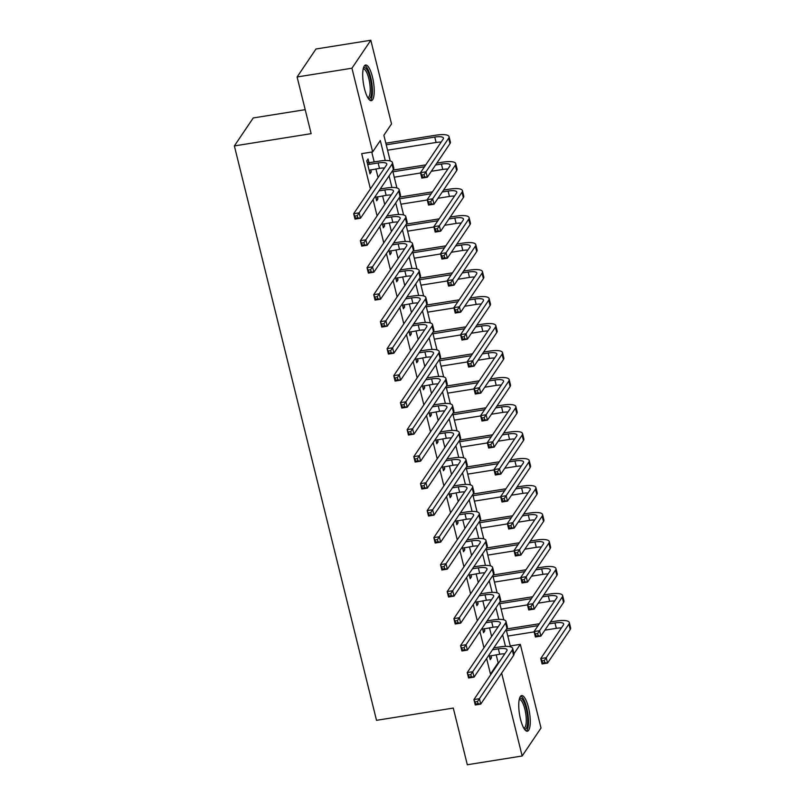 <?xml version="1.0" encoding="UTF-8"?>
<svg xmlns="http://www.w3.org/2000/svg" width="805" height="805" viewBox="0 0 805 805"><rect width="100%" height="100%" fill="white"/><g stroke="black" fill="none" stroke-linecap="round" stroke-linejoin="round"><path stroke-width="1.21" d="M520.533 719.288A18.052 5.072 -99.1 0 1 521.66 695.57A18.052 5.072 -99.1 0 1 528.483 707.504A18.052 5.072 -99.1 0 1 527.356 731.222A18.052 5.072 -99.1 0 1 520.533 719.288M364.484 88.741A18.052 5.072 -99.1 0 1 365.611 65.014A18.052 5.072 -99.1 0 1 372.443 76.948A18.052 5.072 -99.1 0 1 371.306 100.675A18.052 5.072 -99.1 0 1 364.484 88.741M305.196 109.661L253.233 117.953L234.366 145.926L376.519 720.324L453.285 708.068L467.313 764.75L522.153 755.996L501.646 673.121M234.366 145.926L311.143 133.66L297.105 76.978L315.983 49.004L370.813 40.25L391.522 123.93L383.874 135.26L390.234 160.96M510.259 645.952L520.322 644.352L541.02 728.022L522.153 755.996M385.243 160.507L380.302 140.553L372.655 151.893L361.687 153.644L370.411 188.913M373.067 199.61L377.092 215.901M379.749 226.608L383.774 242.899M386.42 253.595L390.455 269.886M393.102 280.593L397.137 296.884M399.783 307.591L403.818 323.872M406.465 334.578L410.5 350.869M413.146 361.576L417.171 377.857M419.828 388.563L423.853 404.855M426.509 415.561L430.534 431.842M433.181 442.549L437.216 458.84M439.862 469.546L443.897 485.828M446.544 496.534L450.579 512.825M453.225 523.532L457.26 539.813M459.907 550.519L463.932 566.811M466.588 577.517L470.613 593.798M473.27 604.505L477.295 620.796M479.941 631.502L483.976 647.784M486.623 658.49L490.476 674.067L498.134 662.726L496.172 654.797M494.431 647.784L494.28 647.15M491.624 636.453L489.49 627.809M487.75 620.786L487.599 620.162M484.942 609.455L482.809 600.812M481.068 593.798L480.917 593.164M478.271 582.468L476.127 573.824M474.387 566.801L474.236 566.177M471.589 555.47L469.446 546.826M467.705 539.813L467.554 539.179M464.908 528.483L462.764 519.839M461.034 512.815L460.873 512.191M458.226 501.485L456.083 492.841M454.352 485.828L454.191 485.194M451.545 474.497L449.411 465.853M447.671 458.83L447.52 458.206M444.863 447.5L442.73 438.856M440.989 431.842L440.838 431.208M438.182 420.512L436.048 411.868M434.308 404.845L434.157 404.221M431.51 393.514L429.367 384.871M427.626 377.857L427.475 377.223M424.829 366.527L422.685 357.883M420.955 350.859L420.794 350.235M418.147 339.529L416.004 330.885M414.273 323.872L414.112 323.238M411.466 312.541L409.322 303.898M407.592 296.874L407.431 296.25M404.784 285.544L402.651 276.9M400.91 269.886L400.759 269.252M398.103 258.556L395.969 249.912M394.229 242.889L394.078 242.265M391.421 231.558L389.288 222.915M387.547 215.901L387.396 215.267M384.75 204.571L382.606 195.927M380.866 188.903L380.715 188.279M378.068 177.573L375.925 168.929M374.194 161.916L371.749 152.034M368.932 162.489L368.056 158.957L366.778 160.849L369.988 173.81L371.266 171.918L370.733 169.764M375.482 196.028L376.67 200.797L377.948 198.916L377.414 196.752M382.164 223.015L383.351 227.795L384.629 225.903L384.086 223.75M388.845 250.013L390.033 254.782L391.3 252.901L390.767 250.737M395.527 277L396.714 281.78L397.982 279.888L397.449 277.735M402.208 303.998L403.386 308.768L404.663 306.886L404.13 304.723M408.89 330.986L410.067 335.766L411.345 333.874L410.812 331.72M415.571 357.984L416.749 362.753L418.026 360.871L417.493 358.708M422.243 384.971L423.43 389.751L424.708 387.859L424.175 385.706M428.924 411.969L430.112 416.738L431.379 414.857L430.846 412.693M435.606 438.956L436.793 443.736L438.061 441.844L437.528 439.691M442.287 465.954L443.464 470.724L444.742 468.842L444.209 466.679M448.969 492.942L450.146 497.721L451.424 495.83L450.891 493.676M455.65 519.939L456.827 524.709L458.105 522.827L457.572 520.664M462.332 546.927L463.509 551.707L464.787 549.815L464.254 547.662M469.003 573.925L470.19 578.704L471.468 576.813L470.935 574.649M475.685 600.912L476.872 605.692L478.14 603.8L477.607 601.647M482.366 627.91L483.553 632.69L484.821 630.798L484.288 628.635M489.048 654.898L490.225 659.677L491.503 657.786L490.97 655.632M297.105 76.978L351.946 68.214L370.813 40.25M490.476 674.067L491.221 673.946M372.655 151.893L351.946 68.214M505.48 646.375L502.612 634.793M498.808 619.387L495.94 607.795M492.127 592.389L489.259 580.808M485.445 565.402L482.577 553.81M478.764 538.404L475.896 526.822M472.082 511.417L469.214 499.825M465.401 484.419L462.533 472.837M458.719 457.431L455.861 445.839M452.048 430.434L449.18 418.852M445.366 403.446L442.498 391.854M438.685 376.448L435.817 364.866M432.003 349.461L429.135 337.869M425.322 322.463L422.454 310.881M418.64 295.475L415.772 283.883M411.959 268.478L409.101 256.896M405.287 241.48L402.42 229.898M398.606 214.492L395.738 202.91M391.924 187.495L389.057 175.913M513.982 653.73L520.322 644.352M392.629 170.62L396.915 187.957M399.31 197.617L403.597 214.945M405.982 224.605L410.278 241.943M412.663 251.603L416.95 268.93M419.345 278.6L423.631 295.928M426.026 305.588L430.313 322.916M432.708 332.586L436.994 349.913M439.389 359.573L443.676 376.901M446.071 386.571L450.357 403.899M452.742 413.559L457.039 430.886M459.424 440.556L463.71 457.884M466.105 467.544L470.392 484.872M472.787 494.542L477.073 511.869M479.468 521.529L483.755 538.857M486.15 548.527L490.436 565.855M492.831 575.515L497.118 592.842M499.502 602.512L503.799 619.84M506.184 629.5L510.471 646.828M498.134 662.726L498.869 662.606M369.586 172.19L371.266 171.918M376.267 199.177L377.948 198.916M382.949 226.175L384.629 225.903M389.63 253.162L391.3 252.901M396.312 280.16L397.982 279.888M402.983 307.148L404.663 306.886M409.665 334.145L411.345 333.874M416.346 361.133L418.026 360.871M423.028 388.131L424.708 387.859M429.709 415.118L431.379 414.857M436.391 442.116L438.061 441.844M443.072 469.104L444.742 468.842M449.743 496.101L451.424 495.83M456.425 523.089L458.105 522.827M463.106 550.087L464.787 549.815M469.788 577.074L471.468 576.813M476.469 604.072L478.14 603.8M483.151 631.06L484.821 630.798M489.832 658.057L491.503 657.786M369.113 170.288L379.477 168.366A11.572 3.2 166.1 0 1 384.528 167.993M368.358 164.532L378.139 162.962A11.572 3.2 166.1 0 1 386.823 163.968A11.572 3.2 166.1 0 1 386.551 164.995L353.687 213.707L359.171 212.832L392.035 164.119A17.358 4.79 -13.9 0 0 392.438 162.58A17.358 4.79 -13.9 0 0 379.417 161.081L369.636 162.64L368.358 164.532L367.654 164.371M367.09 162.087L369.636 162.64M357.259 215.7L359.171 212.832L360.499 218.225L355.015 219.101L353.687 213.707L355.599 218.205L357.792 217.853L357.259 215.7L355.065 216.042M357.792 217.853L360.499 218.225L393.373 169.513A17.358 4.79 -13.9 0 0 393.776 167.973L392.438 162.58M355.015 219.101L355.599 218.205M424.084 174.675L421.89 175.027L422.424 177.191L424.617 176.838L424.084 174.675L425.986 171.807L427.324 177.211L421.84 178.086L420.502 172.683L425.986 171.807L448.657 138.219A17.358 4.79 -13.9 0 0 449.059 136.669A17.358 4.79 -13.9 0 0 436.028 135.17L385.837 143.189M386.239 144.809L434.76 137.061A11.572 3.2 166.1 0 1 443.444 138.068A11.572 3.2 166.1 0 1 443.173 139.094L420.502 172.683L421.89 175.027M387.577 150.213L436.089 142.465A11.572 3.2 166.1 0 1 441.15 142.093M424.617 176.838L427.324 177.211L449.995 143.612A17.358 4.79 -13.9 0 0 450.398 142.072L449.059 136.669M421.84 178.086L422.424 177.191M375.794 197.275L386.148 195.353A11.572 3.2 166.1 0 1 391.21 194.981M378.944 190.896L384.82 189.96A11.572 3.2 166.1 0 1 393.504 190.956A11.572 3.2 166.1 0 1 393.232 191.982L360.368 240.695L365.852 239.82L398.717 191.107A17.358 4.79 -13.9 0 0 399.119 189.567A17.358 4.79 -13.9 0 0 386.088 188.068L380.222 189.004M363.941 242.687L365.852 239.82L367.181 245.223L361.697 246.099L360.368 240.695L362.28 245.193L364.474 244.851L363.941 242.687L361.747 243.04M364.474 244.851L367.181 245.223L400.055 196.511A17.358 4.79 -13.9 0 0 400.457 194.971L399.119 189.567M361.697 246.099L362.28 245.193M382.476 224.273L392.83 222.351A11.572 3.2 166.1 0 1 397.891 221.979M385.625 217.893L391.502 216.948A11.572 3.2 166.1 0 1 400.186 217.954A11.572 3.2 166.1 0 1 399.914 218.98L367.04 267.693L372.524 266.817L405.398 218.105A17.358 4.79 -13.9 0 0 405.8 216.565A17.358 4.79 -13.9 0 0 392.77 215.066L386.903 216.002M370.622 269.685L372.524 266.817L373.862 272.211L368.378 273.086L367.04 267.693L368.962 272.191L371.155 271.838L370.622 269.685L368.428 270.027M371.155 271.838L373.862 272.211L406.736 223.498A17.358 4.79 -13.9 0 0 407.129 221.959L405.8 216.565M368.378 273.086L368.962 272.191M389.157 251.261L399.511 249.339A11.572 3.2 166.1 0 1 404.573 248.966M392.307 244.881L398.173 243.945A11.572 3.2 166.1 0 1 406.857 244.941A11.572 3.2 166.1 0 1 406.595 245.968L373.721 294.68L379.205 293.805L412.079 245.092A17.358 4.79 -13.9 0 0 412.482 243.553A17.358 4.79 -13.9 0 0 399.451 242.053L393.585 242.989M377.303 296.673L379.205 293.805L380.544 299.208L375.06 300.084L373.721 294.68L375.643 299.178L377.837 298.836L377.303 296.673L375.11 297.025M377.837 298.836L380.544 299.208L413.418 250.496A17.358 4.79 -13.9 0 0 413.81 248.956L412.482 243.553M375.06 300.084L375.643 299.178M430.766 201.673L428.572 202.015L429.105 204.178L431.299 203.826L430.766 201.673L432.667 198.805L434.006 204.198L428.522 205.074L427.183 199.68L432.667 198.805L455.338 165.206A17.358 4.79 -13.9 0 0 455.741 163.667A17.358 4.79 -13.9 0 0 442.71 162.167L436.843 163.103M425.775 164.874L392.971 170.117M392.921 171.807L424.507 166.766M435.565 164.995L441.442 164.059A11.572 3.2 166.1 0 1 450.126 165.055A11.572 3.2 166.1 0 1 449.854 166.082L427.183 199.68L428.572 202.015M394.259 177.201L420.582 172.995M431.319 171.284L442.77 169.453A11.572 3.2 166.1 0 1 447.832 169.08M431.299 203.826L434.006 204.198L456.677 170.61A17.358 4.79 -13.9 0 0 457.069 169.06L455.741 163.667M428.522 205.074L429.105 204.178M437.437 228.66L435.243 229.012L435.787 231.176L437.97 230.824L437.437 228.66L439.349 225.792L440.687 231.196L435.203 232.071L433.865 226.668L439.349 225.792L462.02 192.204A17.358 4.79 -13.9 0 0 462.422 190.654A17.358 4.79 -13.9 0 0 449.391 189.155L443.525 190.101M432.456 191.862L399.652 197.104M399.602 198.795L431.178 193.753M442.247 191.982L448.113 191.047A11.572 3.2 166.1 0 1 456.797 192.053A11.572 3.2 166.1 0 1 456.536 193.079L433.865 226.668L435.243 229.012M400.93 204.198L427.264 199.992M438 198.282L449.452 196.45A11.572 3.2 166.1 0 1 454.513 196.078M437.97 230.824L440.687 231.196L463.358 197.597A17.358 4.79 -13.9 0 0 463.75 196.058L462.422 190.654M435.203 232.071L435.787 231.176M444.119 255.658L441.925 256L442.458 258.163L444.652 257.811L444.119 255.658L446.03 252.79L447.369 258.184L441.885 259.059L440.546 253.666L446.03 252.79L468.701 219.191A17.358 4.79 -13.9 0 0 469.094 217.652A17.358 4.79 -13.9 0 0 456.073 216.153L450.206 217.088M439.138 218.859L406.334 224.102M406.284 225.792L437.86 220.751M448.928 218.98L454.795 218.044A11.572 3.2 166.1 0 1 463.479 219.041A11.572 3.2 166.1 0 1 463.217 220.067L440.546 253.666L441.925 256M407.612 231.186L433.945 226.99M444.682 225.269L456.133 223.438A11.572 3.2 166.1 0 1 461.195 223.066M444.652 257.811L447.369 258.184L470.029 224.595A17.358 4.79 -13.9 0 0 470.432 223.045L469.094 217.652M441.885 259.059L442.458 258.163M395.839 278.258L406.193 276.336A11.572 3.2 166.1 0 1 411.254 275.964M398.988 271.879L404.855 270.933A11.572 3.2 166.1 0 1 413.539 271.939A11.572 3.2 166.1 0 1 413.277 272.965L380.403 321.678L385.887 320.803L418.761 272.09A17.358 4.79 -13.9 0 0 419.153 270.55A17.358 4.79 -13.9 0 0 406.133 269.051L400.266 269.987M383.985 323.67L385.887 320.803L387.225 326.196L381.741 327.072L380.403 321.678L382.325 326.176L384.518 325.824L383.985 323.67L381.791 324.013M384.518 325.824L387.225 326.196L420.089 277.483A17.358 4.79 -13.9 0 0 420.492 275.944L419.153 270.55M381.741 327.072L382.325 326.176M450.8 282.646L448.606 282.998L449.14 285.161L451.333 284.809L450.8 282.646L452.712 279.778L454.04 285.181L448.556 286.057L447.228 280.653L452.712 279.778L475.383 246.189A17.358 4.79 -13.9 0 0 475.775 244.64A17.358 4.79 -13.9 0 0 462.754 243.14L456.878 244.086M445.819 245.847L413.015 251.09M412.955 252.78L444.541 247.739M455.61 245.968L461.476 245.032A11.572 3.2 166.1 0 1 470.16 246.038A11.572 3.2 166.1 0 1 469.899 247.065L447.228 280.653L448.606 282.998M414.293 258.184L440.627 253.978M451.364 252.267L462.815 250.436A11.572 3.2 166.1 0 1 467.876 250.063M451.333 284.809L454.04 285.181L476.711 251.583A17.358 4.79 -13.9 0 0 477.113 250.043L475.775 244.64M448.556 286.057L449.14 285.161M363.387 68.194A15.627 4.387 -99.1 0 1 365.309 67.952A15.627 4.387 -99.1 0 1 371.477 85.853A15.627 4.387 -99.1 0 1 368.197 98.351M367.744 97.596A14.47 4.065 80.9 0 0 367.895 97.586A14.47 4.065 80.9 0 0 369.867 84.314A14.47 4.065 80.9 0 0 364.313 69.25A14.47 4.065 80.9 0 0 363.327 69.019A14.47 4.065 80.9 0 0 363.186 69.049M370.29 100.494A17.941 5.041 80.9 0 0 371.789 82.975A17.941 5.041 80.9 0 0 365.098 65.698A17.941 5.041 80.9 0 0 364.705 65.507M519.426 698.74A15.627 4.387 -99.1 0 1 526.198 708.571A15.627 4.387 -99.1 0 1 524.246 728.897M523.793 728.153A14.47 4.065 80.9 0 0 523.934 728.133A14.47 4.065 80.9 0 0 524.85 709.125A14.47 4.065 80.9 0 0 519.376 699.565A14.47 4.065 80.9 0 0 519.225 699.595M526.329 731.041A17.941 5.041 80.9 0 0 526.712 707.816A17.941 5.041 80.9 0 0 520.744 696.063M402.52 305.246L412.874 303.324A11.572 3.2 166.1 0 1 417.936 302.952M405.67 298.866L411.536 297.93A11.572 3.2 166.1 0 1 420.22 298.927A11.572 3.2 166.1 0 1 419.958 299.953L387.084 348.666L392.568 347.79L425.443 299.078A17.358 4.79 -13.9 0 0 425.835 297.538A17.358 4.79 -13.9 0 0 412.814 296.039L406.938 296.975M390.656 350.658L392.568 347.79L393.907 353.194L388.423 354.069L387.084 348.666L389.006 353.174L391.2 352.821L390.656 350.658L388.463 351.01M391.2 352.821L393.907 353.194L426.771 304.481A17.358 4.79 -13.9 0 0 427.173 302.942L425.835 297.538M388.423 354.069L389.006 353.174M409.202 332.244L419.556 330.322A11.572 3.2 166.1 0 1 424.607 329.949M412.351 325.864L418.218 324.918A11.572 3.2 166.1 0 1 426.902 325.924A11.572 3.2 166.1 0 1 426.63 326.951L393.766 375.663L399.25 374.788L432.114 326.075A17.358 4.79 -13.9 0 0 432.516 324.536A17.358 4.79 -13.9 0 0 419.496 323.036L413.619 323.972M397.338 377.656L399.25 374.788L400.588 380.181L395.104 381.057L393.766 375.663L395.678 380.161L397.871 379.809L397.338 377.656L395.144 377.998M397.871 379.809L400.588 380.181L433.452 331.469A17.358 4.79 -13.9 0 0 433.855 329.929L432.516 324.536M395.104 381.057L395.678 380.161M415.873 359.231L426.237 357.309A11.572 3.2 166.1 0 1 431.289 356.937M419.023 352.852L424.899 351.916A11.572 3.2 166.1 0 1 433.583 352.912A11.572 3.2 166.1 0 1 433.311 353.938L400.447 402.651L405.931 401.776L438.795 353.063A17.358 4.79 -13.9 0 0 439.198 351.523A17.358 4.79 -13.9 0 0 426.177 350.024L420.301 350.96M404.019 404.643L405.931 401.776L407.26 407.179L401.776 408.055L400.447 402.651L402.359 407.159L404.553 406.807L404.019 404.643L401.826 404.996M404.553 406.807L407.26 407.179L440.134 358.467A17.358 4.79 -13.9 0 0 440.536 356.927L439.198 351.523M401.776 408.055L402.359 407.159M422.555 386.229L432.909 384.307A11.572 3.2 166.1 0 1 437.97 383.935M425.704 379.849L431.581 378.914A11.572 3.2 166.1 0 1 440.265 379.91A11.572 3.2 166.1 0 1 439.993 380.936L407.129 429.649L412.613 428.773L445.477 380.061A17.358 4.79 -13.9 0 0 445.879 378.521A17.358 4.79 -13.9 0 0 432.849 377.022L426.982 377.958M410.701 431.641L412.613 428.773L413.941 434.167L408.457 435.042L407.129 429.649L409.041 434.147L411.234 433.794L410.701 431.641L408.507 431.983M411.234 433.794L413.941 434.167L446.815 385.454A17.358 4.79 -13.9 0 0 447.218 383.915L445.879 378.521M408.457 435.042L409.041 434.147M429.236 413.217L439.59 411.305A11.572 3.2 166.1 0 1 444.652 410.922M432.386 406.837L438.262 405.901A11.572 3.2 166.1 0 1 446.936 406.897A11.572 3.2 166.1 0 1 446.674 407.924L413.8 456.636L419.284 455.761L452.158 407.048A17.358 4.79 -13.9 0 0 452.561 405.509A17.358 4.79 -13.9 0 0 439.53 404.009L433.664 404.945M417.382 458.629L419.284 455.761L420.623 461.164L415.139 462.04L413.8 456.636L415.722 461.144L417.916 460.792L417.382 458.629L415.189 458.981M417.916 460.792L420.623 461.164L453.497 412.452A17.358 4.79 -13.9 0 0 453.889 410.912L452.561 405.509M415.139 462.04L415.722 461.144M457.482 309.643L455.288 309.985L455.821 312.149L458.015 311.797L457.482 309.643L459.393 306.775L460.722 312.169L455.238 313.044L453.909 307.651L459.393 306.775L482.054 273.177A17.358 4.79 -13.9 0 0 482.457 271.637A17.358 4.79 -13.9 0 0 469.436 270.138L463.559 271.074M452.501 272.845L419.697 278.087M419.636 279.778L451.223 274.736M462.291 272.965L468.158 272.03A11.572 3.2 166.1 0 1 476.842 273.026A11.572 3.2 166.1 0 1 476.57 274.052L453.909 307.651L455.288 309.985M420.975 285.171L447.298 280.975M458.045 279.255L469.496 277.423A11.572 3.2 166.1 0 1 474.548 277.051M458.015 311.797L460.722 312.169L483.392 278.58A17.358 4.79 -13.9 0 0 483.795 277.031L482.457 271.637M455.238 313.044L455.821 312.149M464.163 336.631L461.969 336.983L462.503 339.147L464.696 338.794L464.163 336.631L466.065 333.763L467.403 339.167L461.919 340.042L460.581 334.649L466.065 333.763L488.736 300.174A17.358 4.79 -13.9 0 0 489.138 298.625A17.358 4.79 -13.9 0 0 476.107 297.136L470.241 298.071M459.182 299.832L426.368 305.075M426.318 306.765L457.904 301.724M468.963 299.953L474.839 299.017A11.572 3.2 166.1 0 1 483.523 300.024A11.572 3.2 166.1 0 1 483.252 301.05L460.581 334.649L461.969 336.983M427.656 312.169L453.98 307.963M464.727 306.252L476.178 304.421A11.572 3.2 166.1 0 1 481.229 304.049M464.696 338.794L467.403 339.167L490.074 305.568A17.358 4.79 -13.9 0 0 490.476 304.028L489.138 298.625M461.919 340.042L462.503 339.147M470.845 363.629L468.651 363.971L469.184 366.134L471.378 365.782L470.845 363.629L472.746 360.761L474.085 366.154L468.601 367.04L467.262 361.636L472.746 360.761L495.417 327.162A17.358 4.79 -13.9 0 0 495.82 325.623A17.358 4.79 -13.9 0 0 482.789 324.123L476.922 325.059M465.853 326.83L433.05 332.073M432.999 333.763L464.586 328.722M475.644 326.951L481.521 326.015A11.572 3.2 166.1 0 1 490.205 327.011A11.572 3.2 166.1 0 1 489.933 328.038L467.262 361.636L468.651 363.971M434.338 339.157L460.661 334.961M471.408 333.24L482.849 331.408A11.572 3.2 166.1 0 1 487.911 331.036M471.378 365.782L474.085 366.154L496.755 332.566A17.358 4.79 -13.9 0 0 497.158 331.016L495.82 325.623M468.601 367.04L469.184 366.134M477.526 390.616L475.332 390.968L475.866 393.132L478.059 392.78L477.526 390.616L479.428 387.748L480.766 393.152L475.282 394.027L473.944 388.634L479.428 387.748L502.099 354.16A17.358 4.79 -13.9 0 0 502.501 352.61A17.358 4.79 -13.9 0 0 489.47 351.121L483.604 352.057M472.535 353.818L439.731 359.06M439.681 360.751L471.267 355.709M482.326 353.938L488.192 353.003A11.572 3.2 166.1 0 1 496.876 354.009A11.572 3.2 166.1 0 1 496.615 355.035L473.944 388.634L475.332 390.968M441.019 366.154L467.343 361.948M478.079 360.238L489.531 358.406A11.572 3.2 166.1 0 1 494.592 358.034M478.059 392.78L480.766 393.152L503.437 359.553A17.358 4.79 -13.9 0 0 503.829 358.014L502.501 352.61M475.282 394.027L475.866 393.132M484.197 417.614L482.004 417.966L482.537 420.119L484.731 419.767L484.197 417.614L486.109 414.746L487.448 420.14L481.964 421.025L480.625 415.622L486.109 414.746L508.78 381.147A17.358 4.79 -13.9 0 0 509.183 379.608A17.358 4.79 -13.9 0 0 496.152 378.109L490.285 379.044M479.217 380.815L446.413 386.058M446.362 387.748L477.939 382.707M489.007 380.936L494.874 380A11.572 3.2 166.1 0 1 503.558 380.996A11.572 3.2 166.1 0 1 503.296 382.023L480.625 415.622L482.004 417.966M447.691 393.142L474.024 388.946M484.761 387.225L496.212 385.394A11.572 3.2 166.1 0 1 501.274 385.021M484.731 419.767L487.448 420.14L510.118 386.551A17.358 4.79 -13.9 0 0 510.511 385.001L509.183 379.608M481.964 421.025L482.537 420.119M435.918 440.214L446.272 438.292A11.572 3.2 166.1 0 1 451.333 437.92M439.067 433.835L444.934 432.899A11.572 3.2 166.1 0 1 453.618 433.895A11.572 3.2 166.1 0 1 453.356 434.921L420.482 483.634L425.966 482.759L458.84 434.046A17.358 4.79 -13.9 0 0 459.242 432.506A17.358 4.79 -13.9 0 0 446.212 431.007L440.345 431.943M424.064 485.626L425.966 482.759L427.304 488.152L421.82 489.027L420.482 483.634L422.404 488.132L424.597 487.78L424.064 485.626L421.87 485.968M424.597 487.78L427.304 488.152L460.178 439.439A17.358 4.79 -13.9 0 0 460.571 437.9L459.242 432.506M421.82 489.027L422.404 488.132M490.879 444.601L488.685 444.954L489.219 447.117L491.412 446.765L490.879 444.601L492.791 441.744L494.129 447.137L488.645 448.013L487.307 442.619L492.791 441.744L515.462 408.145A17.358 4.79 -13.9 0 0 515.854 406.595A17.358 4.79 -13.9 0 0 502.833 405.106L496.967 406.042M485.898 407.803L453.094 413.046M453.044 414.746L484.62 409.695M495.689 407.934L501.555 406.988A11.572 3.2 166.1 0 1 510.239 407.994A11.572 3.2 166.1 0 1 509.978 409.021L487.307 442.619L488.685 444.954M454.372 420.14L480.706 415.933M491.442 414.223L502.894 412.391A11.572 3.2 166.1 0 1 507.955 412.019M491.412 446.765L494.129 447.137L516.79 413.539A17.358 4.79 -13.9 0 0 517.192 411.999L515.854 406.595M488.645 448.013L489.219 447.117M442.599 467.202L452.953 465.29A11.572 3.2 166.1 0 1 458.015 464.908M445.749 460.822L451.615 459.886A11.572 3.2 166.1 0 1 460.299 460.883A11.572 3.2 166.1 0 1 460.037 461.919L427.163 510.622L432.647 509.746L465.521 461.034A17.358 4.79 -13.9 0 0 465.914 459.494A17.358 4.79 -13.9 0 0 452.893 457.995L447.027 458.931M430.745 512.614L432.647 509.746L433.986 515.15L428.502 516.025L427.163 510.622L429.085 515.13L431.279 514.777L430.745 512.614L428.552 512.966M431.279 514.777L433.986 515.15L466.85 466.437A17.358 4.79 -13.9 0 0 467.252 464.898L465.914 459.494M428.502 516.025L429.085 515.13M497.56 471.599L495.367 471.951L495.9 474.105L498.094 473.753L497.56 471.599L499.472 468.731L500.801 474.135L495.317 475.01L493.988 469.607L499.472 468.731L522.143 435.133A17.358 4.79 -13.9 0 0 522.536 433.593A17.358 4.79 -13.9 0 0 509.515 432.094L503.638 433.03M492.58 434.801L459.776 440.043M459.715 441.734L491.302 436.692M502.37 434.921L508.237 433.986A11.572 3.2 166.1 0 1 516.921 434.982A11.572 3.2 166.1 0 1 516.659 436.008L493.988 469.607L495.367 471.951M461.054 447.137L487.377 442.931M498.124 441.21L509.575 439.379A11.572 3.2 166.1 0 1 514.637 439.007M498.094 473.753L500.801 474.135L523.471 440.536A17.358 4.79 -13.9 0 0 523.874 438.987L522.536 433.593M495.317 475.01L495.9 474.105M449.281 494.2L459.635 492.278A11.572 3.2 166.1 0 1 464.696 491.905M452.43 487.82L458.297 486.884A11.572 3.2 166.1 0 1 466.981 487.88A11.572 3.2 166.1 0 1 466.719 488.907L433.845 537.619L439.329 536.744L472.203 488.031A17.358 4.79 -13.9 0 0 472.595 486.492A17.358 4.79 -13.9 0 0 459.575 484.992L453.698 485.928M437.417 539.612L439.329 536.744L440.667 542.137L435.183 543.023L433.845 537.619L435.767 542.117L437.96 541.765L437.417 539.612L435.223 539.954M437.96 541.765L440.667 542.137L473.531 493.425A17.358 4.79 -13.9 0 0 473.934 491.885L472.595 486.492M435.183 543.023L435.767 542.117M504.242 498.587L502.048 498.939L502.582 501.102L504.775 500.75L504.242 498.587L506.144 495.729L507.482 501.123L501.998 501.998L500.67 496.605L506.144 495.729L528.815 462.13A17.358 4.79 -13.9 0 0 529.217 460.581A17.358 4.79 -13.9 0 0 516.196 459.092L510.32 460.027M499.261 461.788L466.457 467.031M466.397 468.731L497.983 463.68M509.052 461.919L514.918 460.973A11.572 3.2 166.1 0 1 523.602 461.979A11.572 3.2 166.1 0 1 523.331 463.006L500.67 496.605L502.048 498.939M467.735 474.125L494.059 469.919M504.805 468.208L516.257 466.377A11.572 3.2 166.1 0 1 521.308 466.004M504.775 500.75L507.482 501.123L530.153 467.524A17.358 4.79 -13.9 0 0 530.555 465.984L529.217 460.581M501.998 501.998L502.582 501.102M455.962 521.187L466.316 519.275A11.572 3.2 166.1 0 1 471.368 518.893M459.112 514.808L464.978 513.872A11.572 3.2 166.1 0 1 473.662 514.868A11.572 3.2 166.1 0 1 473.39 515.904L440.526 564.617L446.01 563.731L478.874 515.019A17.358 4.79 -13.9 0 0 479.277 513.479A17.358 4.79 -13.9 0 0 466.256 511.98L460.38 512.916M444.098 566.599L446.01 563.731L447.349 569.135L441.865 570.01L440.526 564.617L442.438 569.115L444.632 568.763L444.098 566.599L441.905 566.951M444.632 568.763L447.349 569.135L480.213 520.422A17.358 4.79 -13.9 0 0 480.615 518.883L479.277 513.479M441.865 570.01L442.438 569.115M510.923 525.585L508.73 525.937L509.263 528.09L511.457 527.738L510.923 525.585L512.825 522.717L514.164 528.12L508.68 528.996L507.341 523.592L512.825 522.717L535.496 489.118A17.358 4.79 -13.9 0 0 535.899 487.578A17.358 4.79 -13.9 0 0 522.868 486.079L517.001 487.015M505.943 488.786L473.129 494.029M473.078 495.719L504.665 490.678M515.723 488.907L521.6 487.971A11.572 3.2 166.1 0 1 530.284 488.967A11.572 3.2 166.1 0 1 530.012 489.993L507.341 523.592L508.73 525.937M474.417 501.123L500.74 496.916M511.487 495.196L522.938 493.364A11.572 3.2 166.1 0 1 527.989 492.992M511.457 527.738L514.164 528.12L536.834 494.522A17.358 4.79 -13.9 0 0 537.237 492.982L535.899 487.578M508.68 528.996L509.263 528.09M462.634 548.185L472.998 546.263A11.572 3.2 166.1 0 1 478.049 545.891M465.783 541.805L471.66 540.869A11.572 3.2 166.1 0 1 480.344 541.866A11.572 3.2 166.1 0 1 480.072 542.892L447.208 591.605L452.692 590.729L485.556 542.017A17.358 4.79 -13.9 0 0 485.958 540.477A17.358 4.79 -13.9 0 0 472.927 538.978L467.061 539.913M450.78 593.597L452.692 590.729L454.02 596.123L448.536 597.008L447.208 591.605L449.12 596.103L451.313 595.75L450.78 593.597L448.586 593.949M451.313 595.75L454.02 596.123L486.894 547.41A17.358 4.79 -13.9 0 0 487.297 545.871L485.958 540.477M448.536 597.008L449.12 596.103M517.605 552.572L515.411 552.924L515.945 555.088L518.138 554.736L517.605 552.572L519.507 549.714L520.845 555.108L515.361 555.983L514.023 550.59L519.507 549.714L542.178 516.116A17.358 4.79 -13.9 0 0 542.58 514.576A17.358 4.79 -13.9 0 0 529.549 513.077L523.683 514.013M512.614 515.774L479.81 521.016M479.76 522.717L511.346 517.665M522.405 515.904L528.281 514.959A11.572 3.2 166.1 0 1 536.965 515.965A11.572 3.2 166.1 0 1 536.694 516.991L514.023 550.59L515.411 552.924M481.098 528.11L507.422 523.904M518.158 522.193L529.61 520.362A11.572 3.2 166.1 0 1 534.671 519.99M518.138 554.736L520.845 555.108L543.516 521.509A17.358 4.79 -13.9 0 0 543.918 519.97L542.58 514.576M515.361 555.983L515.945 555.088M469.315 575.173L479.669 573.261A11.572 3.2 166.1 0 1 484.731 572.878M472.465 568.793L478.341 567.857A11.572 3.2 166.1 0 1 487.025 568.853A11.572 3.2 166.1 0 1 486.753 569.89L453.889 618.602L459.373 617.717L492.237 569.004A17.358 4.79 -13.9 0 0 492.64 567.465A17.358 4.79 -13.9 0 0 479.609 565.965L473.743 566.901M457.461 620.585L459.373 617.717L460.702 623.12L455.217 623.996L453.889 618.602L455.801 623.1L457.995 622.748L457.461 620.585L455.268 620.937M457.995 622.748L460.702 623.12L493.576 574.408A17.358 4.79 -13.9 0 0 493.978 572.868L492.64 567.465M455.217 623.996L455.801 623.1M524.276 579.57L522.093 579.922L522.626 582.075L524.82 581.723L524.276 579.57L526.188 576.702L527.527 582.106L522.043 582.981L520.704 577.577L526.188 576.702L548.859 543.103A17.358 4.79 -13.9 0 0 549.262 541.564A17.358 4.79 -13.9 0 0 536.231 540.064L530.364 541M519.295 542.771L486.492 548.014M486.441 549.704L518.028 544.663M529.086 542.892L534.953 541.956A11.572 3.2 166.1 0 1 543.637 542.952A11.572 3.2 166.1 0 1 543.375 543.979L520.704 577.577L522.093 579.922M487.78 555.108L514.103 550.902M524.84 549.181L536.291 547.35A11.572 3.2 166.1 0 1 541.352 546.977M524.82 581.723L527.527 582.106L550.197 548.507A17.358 4.79 -13.9 0 0 550.59 546.967L549.262 541.564M522.043 582.981L522.626 582.075M475.997 602.17L486.351 600.248A11.572 3.2 166.1 0 1 491.412 599.876M479.146 595.791L485.013 594.855A11.572 3.2 166.1 0 1 493.696 595.851A11.572 3.2 166.1 0 1 493.435 596.877L460.561 645.59L466.045 644.714L498.919 596.002A17.358 4.79 -13.9 0 0 499.321 594.462A17.358 4.79 -13.9 0 0 486.29 592.963L480.424 593.899M464.143 647.582L466.045 644.714L467.383 650.118L461.899 650.993L460.561 645.59L462.483 650.088L464.676 649.736L464.143 647.582L461.949 647.934M464.676 649.736L467.383 650.118L500.257 601.405A17.358 4.79 -13.9 0 0 500.65 599.856L499.321 594.462M461.899 650.993L462.483 650.088M482.678 629.158L493.032 627.246A11.572 3.2 166.1 0 1 498.094 626.874M485.828 622.778L491.694 621.842A11.572 3.2 166.1 0 1 500.378 622.839A11.572 3.2 166.1 0 1 500.116 623.875L467.242 672.588L472.726 671.712L505.6 623A17.358 4.79 -13.9 0 0 506.003 621.45A17.358 4.79 -13.9 0 0 492.972 619.951L487.106 620.886M470.824 674.57L472.726 671.712L474.065 677.106L468.58 677.981L467.242 672.588L469.164 677.086L471.358 676.733L470.824 674.57L468.631 674.922M471.358 676.733L474.065 677.106L506.939 628.393A17.358 4.79 -13.9 0 0 507.331 626.854L506.003 621.45M468.58 677.981L469.164 677.086M489.36 656.156L499.714 654.234A11.572 3.2 166.1 0 1 504.775 653.861M492.509 649.776L498.375 648.84A11.572 3.2 166.1 0 1 507.059 649.836A11.572 3.2 166.1 0 1 506.798 650.863L473.924 699.575L479.408 698.7L512.282 649.987A17.358 4.79 -13.9 0 0 512.674 648.448A17.358 4.79 -13.9 0 0 499.653 646.948L493.787 647.884M477.506 701.568L479.408 698.7L480.746 704.103L475.262 704.979L473.924 699.575L475.846 704.073L478.039 703.721L477.506 701.568L475.312 701.92M478.039 703.721L480.746 704.103L513.61 655.391A17.358 4.79 -13.9 0 0 514.013 653.841L512.674 648.448M475.262 704.979L475.846 704.073M530.958 606.557L528.764 606.91L529.298 609.073L531.491 608.721L530.958 606.557L532.87 603.7L534.208 609.093L528.724 609.969L527.386 604.575L532.87 603.7L555.541 570.101A17.358 4.79 -13.9 0 0 555.943 568.561A17.358 4.79 -13.9 0 0 542.912 567.062L537.046 567.998M525.977 569.759L493.173 575.001M493.123 576.702L524.699 571.651M535.768 569.89L541.634 568.944A11.572 3.2 166.1 0 1 550.318 569.95A11.572 3.2 166.1 0 1 550.057 570.976L527.386 604.575L528.764 606.91M494.451 582.096L520.785 577.889M531.521 576.179L542.973 574.347A11.572 3.2 166.1 0 1 548.034 573.975M531.491 608.721L534.208 609.093L556.879 575.495A17.358 4.79 -13.9 0 0 557.271 573.955L555.943 568.561M528.724 609.969L529.298 609.073M537.639 633.555L535.446 633.907L535.979 636.061L538.173 635.709L537.639 633.555L539.551 630.687L540.89 636.091L535.406 636.966L534.067 631.563L539.551 630.687L562.222 597.089A17.358 4.79 -13.9 0 0 562.615 595.549A17.358 4.79 -13.9 0 0 549.594 594.05L543.727 594.986M532.658 596.757L499.855 601.999M499.794 603.69L531.381 598.648M542.449 596.877L548.316 595.942A11.572 3.2 166.1 0 1 557 596.938A11.572 3.2 166.1 0 1 556.738 597.964L534.067 631.563L535.446 633.907M501.133 609.093L527.466 604.887M538.203 603.166L549.654 601.335A11.572 3.2 166.1 0 1 554.715 600.963M538.173 635.709L540.89 636.091L563.55 602.492A17.358 4.79 -13.9 0 0 563.953 600.953L562.615 595.549M535.406 636.966L535.979 636.061M544.321 660.543L542.127 660.895L542.661 663.058L544.854 662.706L544.321 660.543L546.233 657.685L547.561 663.079L542.077 663.954L540.749 658.56L546.233 657.685L568.904 624.086A17.358 4.79 -13.9 0 0 569.296 622.547A17.358 4.79 -13.9 0 0 556.275 621.047L550.399 621.983M539.34 623.744L506.536 628.987M506.476 630.687L538.062 625.636M549.131 623.875L554.997 622.929A11.572 3.2 166.1 0 1 563.681 623.935A11.572 3.2 166.1 0 1 563.419 624.962L540.749 658.56L542.127 660.895M507.814 636.081L534.138 631.875M544.884 630.164L556.336 628.333A11.572 3.2 166.1 0 1 561.397 627.96M544.854 662.706L547.561 663.079L570.232 629.48A17.358 4.79 -13.9 0 0 570.634 627.94L569.296 622.547M542.077 663.954L542.661 663.058M378.139 162.962L379.477 168.366M392.035 164.119L393.373 169.513M434.76 137.061L436.089 142.465M448.657 138.219L449.995 143.612M384.82 189.96L386.148 195.353M398.717 191.107L400.055 196.511M391.502 216.948L392.83 222.351M405.398 218.105L406.736 223.498M398.173 243.945L399.511 249.339M412.079 245.092L413.418 250.496M441.442 164.059L442.77 169.453M455.338 165.206L456.677 170.61M448.113 191.047L449.452 196.45M462.02 192.204L463.358 197.597M454.795 218.044L456.133 223.438M468.701 219.191L470.029 224.595M404.855 270.933L406.193 276.336M418.761 272.09L420.089 277.483M461.476 245.032L462.815 250.436M475.383 246.189L476.711 251.583M411.536 297.93L412.874 303.324M425.443 299.078L426.771 304.481M418.218 324.918L419.556 330.322M432.114 326.075L433.452 331.469M424.899 351.916L426.237 357.309M438.795 353.063L440.134 358.467M431.581 378.914L432.909 384.307M445.477 380.061L446.815 385.454M438.262 405.901L439.59 411.305M452.158 407.048L453.497 412.452M468.158 272.03L469.496 277.423M482.054 273.177L483.392 278.58M474.839 299.017L476.178 304.421M488.736 300.174L490.074 305.568M481.521 326.015L482.849 331.408M495.417 327.162L496.755 332.566M488.192 353.003L489.531 358.406M502.099 354.16L503.437 359.553M494.874 380L496.212 385.394M508.78 381.147L510.118 386.551M444.934 432.899L446.272 438.292M458.84 434.046L460.178 439.439M501.555 406.988L502.894 412.391M515.462 408.145L516.79 413.539M451.615 459.886L452.953 465.29M465.521 461.034L466.85 466.437M508.237 433.986L509.575 439.379M522.143 435.133L523.471 440.536M458.297 486.884L459.635 492.278M472.203 488.031L473.531 493.425M514.918 460.973L516.257 466.377M528.815 462.13L530.153 467.524M464.978 513.872L466.316 519.275M478.874 515.019L480.213 520.422M521.6 487.971L522.938 493.364M535.496 489.118L536.834 494.522M471.66 540.869L472.998 546.263M485.556 542.017L486.894 547.41M528.281 514.959L529.61 520.362M542.178 516.116L543.516 521.509M478.341 567.857L479.669 573.261M492.237 569.004L493.576 574.408M534.953 541.956L536.291 547.35M548.859 543.103L550.197 548.507M485.013 594.855L486.351 600.248M498.919 596.002L500.257 601.405M491.694 621.842L493.032 627.246M505.6 623L506.939 628.393M498.375 648.84L499.714 654.234M512.282 649.987L513.61 655.391M541.634 568.944L542.973 574.347M555.541 570.101L556.879 575.495M548.316 595.942L549.654 601.335M562.222 597.089L563.55 602.492M554.997 622.929L556.336 628.333M568.904 624.086L570.232 629.48"/></g></svg>
